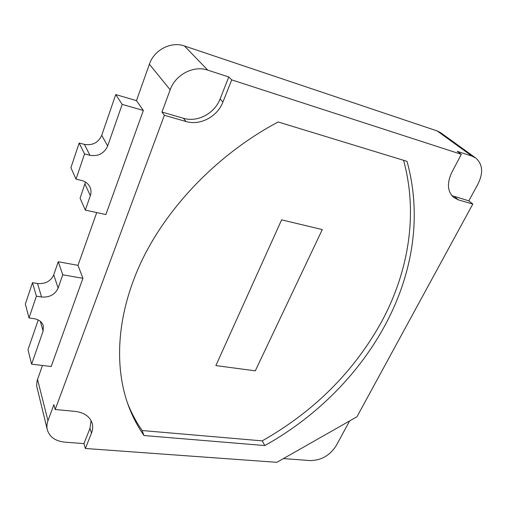 <?xml version="1.0" encoding="UTF-8"?>
<svg xmlns="http://www.w3.org/2000/svg" width="507" height="507" viewBox="0 0 507 507"><rect width="100%" height="100%" fill="white"/><g stroke="black" fill="none" stroke-linecap="round" stroke-linejoin="round"><path stroke-width="0.76" d="M451.838 195.62L468.848 200.854L478.107 183.756C483.45 172.722 482.67 164.148 475.769 158.032L440.824 132.809L437.129 130.92L184.472 45.985C171.132 41.118 154.103 49.914 149.388 64.205L136.465 100.627L115.742 94.575L101.73 135.318C98.371 142.651 92.604 145.674 84.428 144.387L79.162 143.031L70.91 167.722L76.018 179.136L81.367 180.391C85.398 181.424 88.262 183.648 89.954 187.051C91.209 189.833 91.336 192.704 90.341 195.677L85.309 210.113L80.093 198.218L85.461 182.07M85.309 210.113L105.874 214.569L143.348 110.469L122.174 104.391L115.742 94.575M122.174 104.391L107.668 145.984C104.208 153.469 98.295 156.581 89.935 155.3L84.549 153.951L79.162 143.031M84.549 153.951L76.018 179.136M96.723 212.585L77.996 265.345L58.242 261.745L53.742 274.826C50.757 281.239 45.364 284.135 37.556 283.508L32.505 282.665L25.35 304.086L29.019 317.952L34.134 318.7C38.982 319.575 42.037 321.932 43.317 325.779L43.114 331.122L31.592 364.159L27.986 349.716L38.221 319.955M31.592 364.159L51.175 366.498L82.926 278.311L62.76 274.781L58.242 261.745M62.76 274.781L58.121 288.09C55.048 294.611 49.528 297.584 41.549 297.001L36.39 296.177L32.505 282.665M36.39 296.177L29.019 317.952M85.385 448.492L276.866 462.321L356.953 416.773L472.822 204.048L458.493 199.923L453.632 197.407C447.408 191.488 446.794 183.166 451.788 172.437L461.313 154.312L231.724 79.891L222.934 102.027C217.389 116.699 200.119 125.856 185.993 121.509L164.369 115.285L55.193 409.504L75.049 411.373C84.016 412.502 89.682 416.342 92.046 422.889C93.047 426.191 92.857 429.619 91.463 433.174L85.385 448.492L83.947 443.606L89.973 428.345L91.07 420.563M144.02 435.545C137.822 426.71 132.707 416.982 128.683 406.354C113.448 365.712 116.724 311.748 143.24 257.752C169.946 203.903 219.949 152.791 278.172 121.978L407.013 161.353C437.668 272.779 367.055 388.806 264.806 445.564L144.02 435.545L142.055 430.399M55.193 409.504L53.894 404.656L47.969 420.702C46.828 423.852 46.612 426.888 47.322 429.816C49.597 437.059 55.491 441.185 65.004 442.18L83.947 443.606M42.461 365.458L37.119 380.649L36.593 385.751L47.322 429.816M283.432 458.582L310.195 460.59C321.197 460.432 329.848 455.495 336.141 445.792L349.602 420.956M468.848 200.854L472.822 204.048M161.961 112.047L183.445 118.264C197.477 122.612 214.619 113.53 220.095 98.954L228.784 76.969L207.781 70.131C193.674 65.124 175.39 74.63 170.175 89.809L161.961 112.047L164.369 115.285M143.348 110.469L136.465 100.627M82.926 278.311L77.996 265.345M475.769 158.032L471.966 156.118L457.232 151.32L461.313 154.312M228.784 76.969L231.724 79.891M262.246 440.849L264.806 445.564M127.415 402.85C131.351 412.894 136.263 422.122 142.15 430.538L262.214 440.868C314.543 411.196 354.615 370.985 382.43 320.221C408.408 271.226 418.345 214.233 403.572 160.307M281.607 219.854L322.294 229.582L255.3 370.832L215.868 365.591L281.607 219.854L215.868 365.591L255.3 370.832L322.294 229.582L281.607 219.854M107.668 145.984L101.73 135.318M89.935 155.3L84.428 144.387M90.341 195.677L84.967 184.047M58.121 288.09L53.742 274.826M41.549 297.001L37.556 283.508M43.114 331.122L40.351 321.343M47.969 420.702L37.518 379.369M170.175 89.809L149.388 64.205M471.966 156.118L437.129 130.92M207.781 70.131L184.472 45.985M89.973 428.345L91.463 433.174M183.445 118.264L185.993 121.509M220.095 98.954L222.934 102.027M454.57 196.729L458.493 199.923"/></g></svg>
